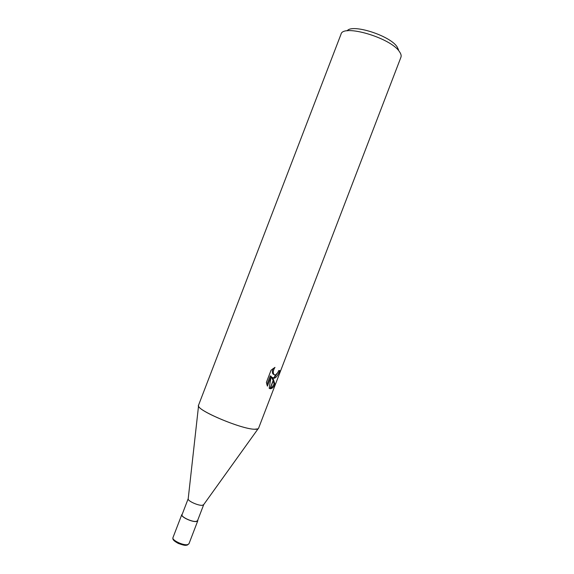 <?xml version="1.0" encoding="UTF-8"?>
<svg xmlns="http://www.w3.org/2000/svg" width="574" height="574" viewBox="0 0 574 574"><rect width="100%" height="100%" fill="white"/><g stroke="black" fill="none" stroke-linecap="round" stroke-linejoin="round"><path stroke-width="0.86" d="M203.713 504.603L202.407 505.285C198.683 505.881 188.186 501.281 188.172 499.064L188.215 498.655M203.705 504.639L197.556 520.661L196.229 521.379C192.118 522.182 180.767 516.822 182.051 514.706L188.2 498.691M400.917 57.278L258.551 428.304C258.25 429.058 256.915 429.366 254.54 429.252C241.575 429.115 198.654 411.206 198.532 405.983L188.172 499.064M398.535 49.802L397.108 46.86C390.062 35.566 351.876 23.462 347.141 30.867M400.917 57.257C401.499 55.728 401.004 53.856 399.432 51.66C390.758 37.798 342.764 23.735 340.999 34.253L198.525 405.266C194.686 409.319 240.585 429.087 254.54 429.252L258.056 428.828M272.184 377.376L273.489 379.629L270.024 388.67L269.177 388.297L271.186 376.307L267.412 386.144L266.393 382.363L271.064 370.187L274.982 367.374C273.231 370.058 272.844 372.375 273.812 374.327L275.24 375.066L274.006 378.288L271.28 376.974L273.174 380.454M275.441 375.016L277.744 372.705L278.785 370.524L279.789 370.603C278.225 374.98 276.352 377.534 274.193 378.273L275.24 375.066M273.489 379.629L274.968 384.386C273.511 387.357 271.918 388.792 270.189 388.698L270.024 388.67M270.383 388.196C271.732 387.644 272.944 386.23 274.042 383.97L273.267 380.684M274.042 383.977L274.968 384.386M272.707 377.864L274.3 377.52M274.544 377.362L278.175 371.909M274.099 374.686L272.908 373.932C272.126 372.54 272.205 370.711 273.152 368.451M266.867 384.774L270.275 375.898L271.186 376.307M269.177 388.275L270.182 388.254M270.189 388.698L273.597 379.83M197.779 520.08L197.8 520.754L196.437 521.501C192.197 522.326 180.473 516.794 181.8 514.613L182.274 514.125M197.8 520.754L188.961 543.786L187.554 544.647C183.228 545.695 171.54 540.069 172.961 537.644L181.8 514.613M273.812 374.327L272.908 373.932M203.476 504.933L258.056 428.835M188.961 543.786L187.174 545.142C185.596 545.106 186.163 546.254 178.37 543.449C171.848 539.897 172.961 538.85 172.961 537.644"/></g></svg>
